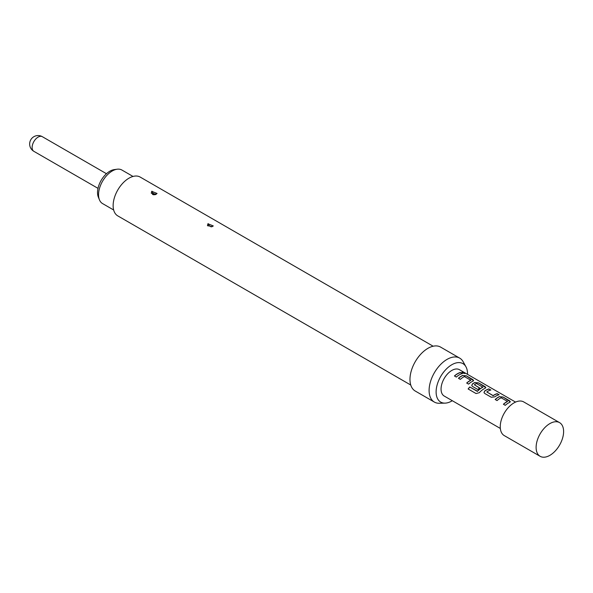 <?xml version="1.0" encoding="UTF-8"?>
<svg xmlns="http://www.w3.org/2000/svg" width="593" height="593" viewBox="0 0 593 593"><rect width="100%" height="100%" fill="white"/><g stroke="black" fill="none" stroke-linecap="round" stroke-linejoin="round"><path stroke-width="0.89" d="M464.919 373.449L464.401 373.064C462.243 372.078 461.569 372.056 462.362 372.99M462.407 372.834C464.63 373.642 465.32 373.664 464.467 372.908C462.303 371.922 461.613 371.9 462.407 372.834L461.903 372.256M465.008 373.39L464.467 372.908M549.867 455.35A19.443 11.23 -60 0 1 540.141 456.313A19.443 11.23 -60 0 1 537.162 440.732A19.443 11.23 -60 0 1 549.867 423.595A19.443 11.23 -60 0 1 559.584 422.631A19.443 11.23 -60 0 1 562.564 438.212A19.443 11.23 -60 0 1 549.867 455.35M540.141 456.313L504.272 435.603A19.443 11.23 -60 0 1 501.293 420.022A19.443 11.23 -60 0 1 513.99 402.884A19.443 11.23 -60 0 1 523.715 401.921L559.584 422.631M515.547 402.084L459.427 369.684A15.218 8.784 120 0 0 451.814 370.44A15.218 8.784 120 0 0 441.874 383.849A15.218 8.784 120 0 0 444.209 396.042L500.329 428.45M460.502 372.463A15.218 8.784 120 0 0 457.485 373.709A15.218 8.784 120 0 0 454.438 375.977L456.321 377.066A15.218 8.784 120 0 1 459.367 374.798A15.218 8.784 120 0 1 462.384 373.553L460.472 372.619A15.047 8.687 120 0 0 454.535 376.029M462.799 375.369A15.218 8.784 120 0 0 461.502 376.029A15.218 8.784 120 0 0 458.456 378.297L460.338 379.379A15.218 8.784 120 0 1 463.385 377.118A15.218 8.784 120 0 1 464.438 376.57L470.775 380.224A15.218 8.784 120 0 0 469.723 380.773A15.218 8.784 120 0 0 466.676 383.041L468.559 384.131A15.218 8.784 120 0 1 471.605 381.862A15.218 8.784 120 0 1 472.91 381.203L473.607 380.565L472.873 379.602L466.276 375.799L462.785 375.51A15.047 8.687 120 0 0 458.552 378.349M475.045 382.433A15.218 8.784 120 0 0 473.74 383.093A15.218 8.784 120 0 0 472.413 383.96L471.746 385.524L472.451 386.377L477.847 389.497A15.218 8.784 120 0 1 479.693 388L474.341 384.746A15.218 8.784 120 0 1 475.416 384.064A15.218 8.784 120 0 1 476.468 383.515L482.813 387.177A15.218 8.784 120 0 0 481.761 387.726A15.218 8.784 120 0 0 477.476 391.224L469.782 386.977A15.218 8.784 120 0 0 468.136 388.978L476.046 393.544L479.329 392.685A15.218 8.784 120 0 1 483.844 388.934A15.218 8.784 120 0 1 485.148 388.267L485.852 387.629L485.111 386.673L478.521 382.863L475.03 382.581A15.047 8.687 120 0 0 472.428 384.086L472.413 383.96M489.003 388.919A15.218 8.784 120 0 0 485.978 390.164A15.218 8.784 120 0 0 484.651 391.024L483.984 392.596L484.689 393.441L491.286 397.251L494.762 396.858A15.218 8.784 120 0 1 496.089 395.998A15.218 8.784 120 0 1 499.106 394.753L497.223 393.663A15.218 8.784 120 0 0 494.206 394.908A15.218 8.784 120 0 0 493.124 395.598L486.786 391.936A15.218 8.784 120 0 1 487.861 391.247A15.218 8.784 120 0 1 490.885 390.009L488.966 389.067A15.047 8.687 120 0 0 484.666 391.15L484.651 391.024M499.521 396.569A15.218 8.784 120 0 0 498.224 397.228A15.218 8.784 120 0 0 495.177 399.497L497.06 400.586A15.218 8.784 120 0 1 500.107 398.318A15.218 8.784 120 0 1 501.159 397.77L507.497 401.431A15.218 8.784 120 0 0 506.444 401.98A15.218 8.784 120 0 0 503.398 404.248L505.28 405.33A15.218 8.784 120 0 1 508.327 403.062A15.218 8.784 120 0 1 509.632 402.402L510.328 401.765L509.595 400.809L503.005 396.999L499.506 396.717A15.047 8.687 120 0 0 495.274 399.556M470.775 380.098L470.76 380.372A15.047 8.687 120 0 0 466.773 383.1M482.806 387.044L482.798 387.318A15.047 8.687 120 0 0 477.521 391.321L477.476 391.224M479.596 388.067L474.341 384.746M507.497 401.298L507.489 401.572A15.047 8.687 120 0 0 503.494 404.3M133.025 176.455L121.921 170.043A19.361 11.178 120 0 0 117.125 169.22A19.361 11.178 120 0 0 98.549 194.712A19.361 11.178 120 0 0 99.446 199.834A19.361 11.178 120 0 0 102.559 203.577L113.663 209.989M99.446 199.834L98.349 197.143A17.412 10.051 -60 0 1 97.534 192.54A17.412 10.051 -60 0 1 114.241 169.613L117.125 169.22M212.398 226.608L207.461 225.696L207.928 223.761L213.258 225.911L212.398 226.608M211.064 226.785L209.507 225.807L211.064 226.785A2.365 1.186 -114.2 0 0 211.271 226.926M156.196 194.163L151.267 193.251L151.734 191.317L157.056 193.466L156.196 194.163M154.862 194.341L153.313 193.362L154.862 194.341A2.365 1.186 -114.2 0 0 155.01 194.437M410.756 385.027L117.777 215.882A22.408 12.935 -60 0 1 114.338 197.929A22.408 12.935 -60 0 1 128.977 178.182A22.408 12.935 -60 0 1 140.178 177.07L433.157 346.223M452.296 400.712A22.208 12.824 -60 0 1 451.814 401.001A22.208 12.824 -60 0 1 444.995 403.136L439.243 403.255A25.366 14.647 -60 0 1 434.35 402.069A25.366 14.647 -60 0 1 430.466 381.744A25.366 14.647 -60 0 1 447.033 359.395A25.366 14.647 -60 0 1 459.716 358.135A25.366 14.647 -60 0 1 463.185 361.782L465.965 366.822A22.208 12.824 -60 0 1 467.514 374.353M434.35 402.069L415.219 391.024A25.366 14.647 -60 0 1 411.334 370.699A25.366 14.647 -60 0 1 427.901 348.35A25.366 14.647 -60 0 1 440.584 347.09L459.716 358.135M444.995 403.136A22.208 12.824 -60 0 1 436.507 387.666A22.208 12.824 -60 0 1 451.814 364.732A22.208 12.824 -60 0 1 465.965 366.822M498.906 394.805L497.193 393.819A15.047 8.687 120 0 0 493.139 395.724L486.786 391.936M462.177 373.605L460.472 372.619M473.585 380.639L466.276 375.799M466.246 375.947L462.785 375.51M485.83 387.703L478.521 382.863M478.484 383.019L475.03 382.581M472.428 384.086L471.761 385.576M477.283 391.373L469.782 386.977M469.826 387.073A15.047 8.687 120 0 0 468.225 389.03M490.678 390.061L488.966 389.067M484.666 391.15L484.007 392.648M510.314 401.839L503.005 396.999M502.968 397.154L499.506 396.717M106.466 173.712L42.333 136.686A8.458 4.885 120 0 0 38.108 137.109A8.458 4.885 120 0 0 32.126 147.464A8.458 4.885 120 0 0 33.875 151.334L98.008 188.359M209.507 225.807A2.365 1.186 65.8 0 1 208.173 223.643M153.313 193.362A2.365 1.186 65.8 0 1 151.971 191.198M155.84 194.556L153.735 194.749C155.455 195.097 148.606 193.807 155.84 194.556M42.333 136.686A8.458 8.458 0 0 0 29.65 144.01A8.458 8.458 0 0 0 33.875 151.334"/></g></svg>
